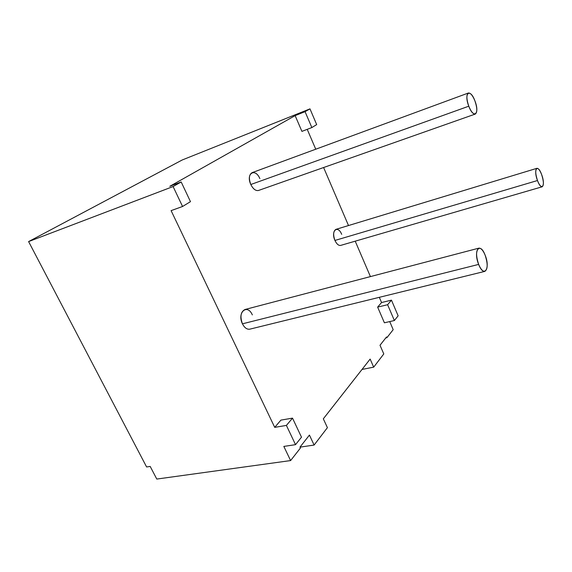 <?xml version="1.0" encoding="UTF-8"?>
<svg xmlns="http://www.w3.org/2000/svg" width="572" height="572" viewBox="0 0 572 572"><rect width="100%" height="100%" fill="white"/><g stroke="black" fill="none" stroke-linecap="round" stroke-linejoin="round"><path stroke-width="0.86" d="M182.246 159.967L28.6 241.584L146.604 466.966L150.186 466.43L146.604 466.966L28.6 241.584L173.101 186.543L182.561 206.485L171.1 210.632L274.717 427.356L286.4 425.418L295.531 444.666L283.834 446.417L290.605 460.574L156.785 479.064L150.186 466.43L156.785 479.064L290.605 460.574L300.429 448.033L299.993 447.111L309.438 435.085L314.107 445.059L327.413 427.663L323.323 418.818L370.141 359.08L373.688 367.145L383.791 353.939L380.008 345.252L386.543 336.937L386.879 337.716L393.193 329.665L389.725 321.586L393.193 329.665L386.879 337.716L385.735 337.966L386.879 337.716L386.543 336.937L380.008 345.252L383.791 353.939L373.688 367.145L362.019 369.441L373.688 367.145L370.141 359.08L323.323 418.818L327.413 427.663L314.107 445.059L300.007 447.14L314.107 445.059L309.438 435.085L299.993 447.111L300.429 448.033L290.605 460.574L283.834 446.417L295.531 444.666L301.487 437.18L295.531 444.666L286.4 425.418L292.514 418.132L286.4 425.418L274.717 427.356L280.923 420.105L274.717 427.356L171.1 210.632L182.561 206.485L190.469 201.659L182.561 206.485L173.101 186.543L28.6 241.584L182.246 159.967L309.981 108.866L182.246 159.967M398.133 315.815L391.455 300.143L381.553 302.538L379.308 297.318L381.553 302.538L377.642 307.107L381.553 302.538L391.455 300.143L387.616 304.719L391.455 300.143L398.133 315.815L394.38 320.527L398.133 315.815M370.42 276.598L355.212 241.177L370.42 276.598M348.505 225.547L323.609 167.524L348.505 225.547M315.751 149.213L307.221 129.344L315.751 149.213M316.681 124.61L309.981 108.866L305.055 111.662L295.131 115.623L169.82 186.3L181.181 181.96L173.101 186.543L181.181 181.96L190.469 201.659L181.181 181.96L169.82 186.3L295.131 115.623L301.923 131.381L295.131 115.623L305.055 111.662L311.854 127.556L316.681 124.61L309.981 108.866L305.055 111.662L311.854 127.556L301.923 131.381L311.854 127.556L316.681 124.61M384.398 322.794L377.642 307.107L387.616 304.719L394.38 320.527L384.398 322.794L377.642 307.107L387.616 304.719L394.38 320.527L384.398 322.794M542.17 186.787C543.943 185.321 543.765 181.26 541.641 174.61C539.982 170.37 538.416 168.275 536.929 168.311C535.163 169.762 535.349 173.838 537.487 180.53L334.942 240.447L537.487 180.53C539.146 184.749 540.712 186.837 542.17 186.787L340.612 245.424C338.545 245.695 336.658 244.037 334.942 240.447C330.559 230.809 337.759 224.589 341.706 234.348M484.799 271.385C487.837 269.283 487.952 263.878 485.127 255.169C483.118 250.372 481.052 248.026 478.928 248.134C475.904 250.214 475.811 255.641 478.65 264.407L242.442 323.823L478.65 264.407C480.666 269.169 482.718 271.493 484.799 271.385L249.692 329.193C246.897 329.536 244.48 327.749 242.442 323.823C236.787 312.441 247.34 303.332 252.345 314.9M475.246 114.078C477.413 112.455 477.305 108.072 474.939 100.929C472.715 95.503 470.549 92.857 468.432 92.993C466.28 94.609 466.394 99.013 468.783 106.199L250.808 184.506L468.783 106.199C471.021 111.604 473.173 114.228 475.246 114.078L258.465 190.483C255.634 190.984 253.081 188.989 250.808 184.506C245.581 173.452 255.234 167.524 259.874 178.636M301.487 437.18L292.514 418.132L280.923 420.105L292.514 418.132L301.487 437.18M334.942 240.447C332.933 234.663 333.283 230.966 335.993 229.343L536.929 168.311M537.487 180.53C541.612 192.013 545.86 185.564 541.641 174.61C537.651 163.256 533.176 169.233 537.487 180.53M242.442 323.823C239.854 316.488 240.712 311.711 245.016 309.495L478.928 248.134M478.65 264.407C484.041 278.464 490.64 268.425 485.127 255.169C479.979 241.284 472.994 250.615 478.65 264.407M250.808 184.506C248.577 178.45 249.027 174.489 252.159 172.63L468.432 92.993M468.783 106.199C473.752 119.612 480.037 113.764 474.939 100.929C470.17 87.716 463.563 92.914 468.783 106.199"/></g></svg>
